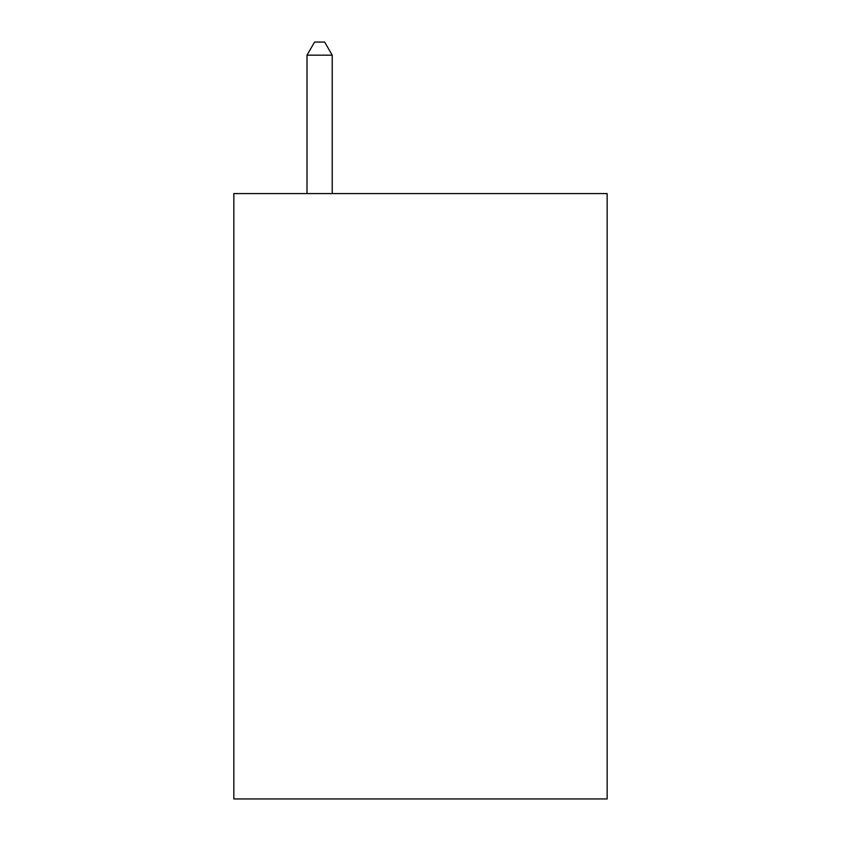 <?xml version="1.0" encoding="UTF-8"?>
<svg xmlns="http://www.w3.org/2000/svg" width="841" height="841" viewBox="0 0 841 841"><rect width="100%" height="100%" fill="white"/><g stroke="black" fill="none" stroke-linecap="round" stroke-linejoin="round"><path stroke-width="1.26" d="M607.149 193.588L607.149 798.95L233.851 798.95L233.851 193.588L607.149 193.588M332.216 193.588L332.216 55.17L306.997 55.17L306.997 193.588M306.997 55.17L314.566 42.05L324.647 42.05L332.216 55.17"/></g></svg>
